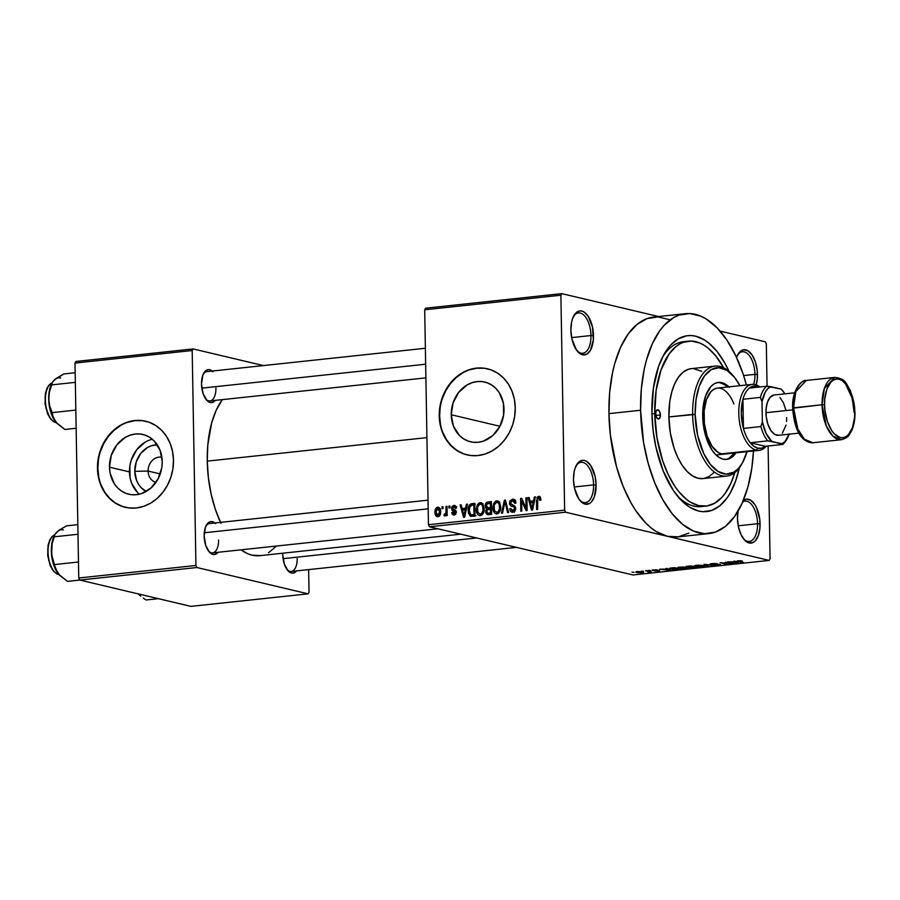<?xml version="1.0" encoding="UTF-8"?>
<svg xmlns="http://www.w3.org/2000/svg" width="900" height="900" viewBox="0 0 900 900"><rect width="100%" height="100%" fill="white"/><g stroke="black" fill="none" stroke-linecap="round" stroke-linejoin="round"><path stroke-width="1.35" d="M577.046 350.752A20.273 10.204 83.9 0 0 590.974 335.543L593.494 335.599A22.117 11.126 -96.1 0 1 577.654 351.484A22.117 11.126 -96.1 0 1 570.881 330.244L571.882 338.816L576.225 349.605L580.354 353.835L582.57 354.78L586.867 354.139L590.456 350.269L593.359 339.806L592.492 327.026L588.15 316.238L584.021 312.007L581.805 311.062L579.611 310.961L575.584 313.256L572.569 318.555L571.59 322.088L570.881 330.244A22.117 11.126 -96.1 0 1 573.829 315.731A22.117 11.126 -96.1 0 1 586.102 313.684A22.117 11.126 -96.1 0 1 593.494 335.599L590.974 335.543A20.273 10.204 -96.1 0 1 582.761 353.25A20.273 10.204 -96.1 0 1 577.046 350.752M753.637 384.345A20.273 10.204 83.9 0 0 754.942 374.366L757.474 374.423A22.117 11.126 -96.1 0 1 756.18 384.874L757.327 378.63L757.181 370.103L755.347 361.822L752.13 355.05L747.99 350.82L743.58 349.785L739.564 352.08L736.538 357.412A22.117 11.126 -96.1 0 1 737.809 354.555A22.117 11.126 -96.1 0 1 750.071 352.507A22.117 11.126 -96.1 0 1 757.474 374.423L754.942 374.366A20.273 10.204 -96.1 0 1 753.637 384.345M743.625 538.931A20.273 10.204 83.9 0 0 757.553 523.733L760.072 523.789A22.117 11.126 -96.1 0 1 744.232 539.674A22.117 11.126 -96.1 0 1 737.46 518.434L738.472 526.995L741.038 534.668L744.795 540.281L746.933 542.025L749.149 542.97L753.446 542.329L755.37 540.776L758.385 535.477L759.938 527.996L759.791 519.469L756.495 507.544L754.74 504.416L750.6 500.197L746.19 499.151L743.332 500.389A22.117 11.126 -96.1 0 1 760.072 523.789L757.553 523.733A20.273 10.204 -96.1 0 1 749.34 541.44A20.273 10.204 -96.1 0 1 743.625 538.931M579.656 500.119A20.273 10.204 83.9 0 0 593.584 484.909L596.104 484.965A22.117 11.126 -96.1 0 1 580.264 500.85A22.117 11.126 -96.1 0 1 573.491 479.61L574.493 488.183L578.835 498.971L582.964 503.201L585.18 504.146L589.477 503.505L591.401 501.952L594.416 496.654L596.104 484.965L595.102 476.392L590.76 465.604L586.631 461.374L584.415 460.429L582.221 460.327L578.194 462.623L575.179 467.921L574.2 471.454L573.491 479.61A22.117 11.126 -96.1 0 1 576.439 465.109A22.117 11.126 -96.1 0 1 588.712 463.05A22.117 11.126 -96.1 0 1 596.104 484.965L593.584 484.909A20.273 10.204 -96.1 0 1 585.371 502.616A20.273 10.204 -96.1 0 1 579.656 500.119M148.095 471.06A12.904 10.98 -76.7 0 0 155.947 482.366A12.904 10.98 103.3 0 1 148.095 471.06L160.234 473.94L148.095 471.06A12.904 10.98 103.3 0 1 161.888 457.267A12.904 10.98 -76.7 0 0 148.095 471.06L134.797 471.33L148.095 471.06M146.216 491.445A24.48 20.824 103.3 0 1 134.797 471.33L136.237 461.902L140.659 453.566L147.386 447.593L151.312 445.793L157.264 444.791A24.48 20.824 103.3 0 0 134.797 471.33L136.564 480.42L138.578 484.391L141.255 487.777L146.216 491.445M152.347 439.245A30.701 26.122 -76.7 0 0 129.454 471.904L109.474 467.179A30.701 26.122 103.3 0 1 142.92 434.475A30.701 26.122 103.3 0 1 162.236 461.531L161.831 467.505L158.085 478.868L150.953 488.014L141.514 493.571L136.384 494.696L131.22 494.674L126.248 493.47L121.635 491.152L117.574 487.811L114.21 483.559L110.081 473.04L109.474 467.179L111.274 455.344L116.82 444.892L125.269 437.4L130.185 435.139L135.326 434.002L140.479 434.036L145.463 435.24L150.064 437.558L154.125 440.899L160.02 450.135L162.236 461.531A30.701 26.122 103.3 0 1 128.779 494.235A30.701 26.122 103.3 0 1 109.474 467.179L129.454 471.904A30.701 26.122 -76.7 0 0 139.331 494.19M145.89 421.279A44.235 37.631 -76.7 0 0 97.853 468.416L97.47 468.326A44.235 37.631 103.3 0 1 145.665 421.223A44.235 37.631 103.3 0 1 173.475 460.204L172.597 451.755L170.291 443.779L166.646 436.601L161.809 430.481L155.947 425.655L149.31 422.325L142.144 420.593L134.707 420.548L127.316 422.179L120.229 425.43L113.726 430.178L108.056 436.23L103.455 443.351L100.069 451.294L98.055 459.72L97.47 468.326L98.347 476.775L100.654 484.751L104.299 491.929L109.136 498.049L114.998 502.875L121.635 506.205L128.812 507.938L136.237 507.983L143.64 506.351L150.727 503.1L157.219 498.353L162.889 492.3L167.501 485.179L170.876 477.236L172.901 468.81L173.475 460.204A44.235 37.631 103.3 0 1 125.28 507.308A44.235 37.631 103.3 0 1 97.47 468.326L97.853 468.416A44.235 37.631 -76.7 0 0 125.516 507.364M504.011 409.106A30.701 26.122 103.3 0 1 470.554 441.81A30.701 26.122 103.3 0 1 451.249 414.754L499.95 426.285L451.249 414.754L453.049 402.919L458.595 392.468L467.044 384.975L471.96 382.714L477.101 381.589L482.254 381.611L487.238 382.815L491.85 385.132L495.911 388.474L499.275 392.726L503.404 403.245L503.606 415.08L499.86 426.442L492.728 435.6L483.3 441.146L478.159 442.282L473.006 442.249L468.022 441.045L463.41 438.728L459.349 435.386L453.454 426.15L451.249 414.754A30.701 26.122 103.3 0 1 484.706 382.05A30.701 26.122 103.3 0 1 504.011 409.106M487.676 368.854A44.235 37.631 -76.7 0 0 439.627 415.991L439.245 415.901A44.235 37.631 103.3 0 1 487.44 368.798A44.235 37.631 103.3 0 1 515.25 407.779L514.373 399.33L512.066 391.354L508.421 384.176L503.584 378.056L497.734 373.23L491.085 369.9L483.919 368.168L476.494 368.123L469.091 369.754L462.004 373.005L455.501 377.752L449.843 383.805L445.23 390.938L441.844 398.869L439.83 407.295L439.245 415.901L440.123 424.361L442.429 432.326L446.074 439.504L450.923 445.624L456.772 450.45L463.41 453.791L470.588 455.512L478.012 455.558L485.415 453.926L492.502 450.675L499.005 445.939L504.664 439.886L509.276 432.754L512.651 424.811L514.676 416.385L515.25 407.779A44.235 37.631 103.3 0 1 467.066 454.882A44.235 37.631 103.3 0 1 439.245 415.901L439.627 415.991A44.235 37.631 -76.7 0 0 467.291 454.939M205.976 399.296A14.749 7.425 83.9 0 0 215.933 388.08A14.749 7.425 -96.1 0 1 209.97 400.95A14.749 7.425 -96.1 0 1 205.976 399.296M215.359 400.376A16.582 8.348 -96.1 0 1 206.584 400.05A16.582 8.348 -96.1 0 1 201.499 384.12L203.085 393.559L207 400.5L210.274 402.514L211.916 402.593L215.359 400.376M208.62 551.205A14.749 7.425 83.9 0 0 218.588 540A14.749 7.425 -96.1 0 1 212.614 552.87A14.749 7.425 -96.1 0 1 208.62 551.205M218.002 552.296A16.582 8.348 -96.1 0 1 209.227 551.959A16.582 8.348 -96.1 0 1 204.154 536.029L205.74 545.479L209.655 552.42L212.917 554.434L214.571 554.512L218.002 552.296M287.213 569.812A14.749 7.425 83.9 0 0 297.18 558.596A14.749 7.425 -96.1 0 1 291.218 571.477A14.749 7.425 -96.1 0 1 287.213 569.812M296.595 570.904A16.582 8.348 -96.1 0 1 287.831 570.566A16.582 8.348 -96.1 0 1 282.746 554.636L284.332 564.086L288.248 571.028L291.51 573.041L293.164 573.12L296.595 570.904M574.245 486.979L593.584 484.909L574.245 486.979M738.225 525.803L757.553 523.733L738.225 525.803M743.614 375.581L754.942 374.366L743.614 375.581M571.646 337.613L590.974 335.543L571.646 337.613M705.971 506.093A82.935 41.738 -96.1 0 1 654.739 413.584L656.989 437.816L662.681 460.822L668.171 474.491L674.775 486.202L678.42 491.186L686.205 499.151L690.278 502.065L698.58 505.598L706.826 505.98L714.701 503.201L721.901 497.363L725.153 493.358L730.834 483.39L734.783 472.669A82.935 41.738 -96.1 0 1 705.971 506.093L701.212 506.599A82.935 41.738 -96.1 0 1 677.194 495.709A82.935 41.738 83.9 0 0 703.575 506.205M739.327 467.91A88.459 44.527 -96.1 0 1 679.005 497.88A88.459 44.527 -96.1 0 1 651.915 412.92L653.423 388.001L658.688 366.142L664.087 354.229L667.271 349.245L670.748 344.981L678.431 338.749L686.824 335.779L691.2 335.565L695.621 336.195L704.475 339.964L708.817 343.069L717.131 351.562L724.669 362.835L729.011 371.419A88.459 44.527 -96.1 0 0 663.716 354.881A88.459 44.527 -96.1 0 0 651.915 412.92L653.085 430.178L655.942 447.199L663.154 470.812L673.29 490.376L681.244 500.31L689.816 507.296L698.67 511.065L703.102 511.695L711.742 510.401L719.82 505.789L727.02 498.015L730.215 493.031L735.604 481.106L739.519 466.976M685.395 313.673L653.715 317.059A110.576 55.654 83.9 0 0 608.94 413.629L640.609 410.243A110.576 55.654 -96.1 0 1 685.395 313.673A110.576 55.654 -96.1 0 1 746.415 384.998L743.107 374.04L735.784 355.815L726.975 340.189L717.019 327.78L706.309 319.05L700.796 316.17L689.704 313.549L678.915 315.157L673.751 317.531L664.144 325.316L659.801 330.649L652.23 343.946L646.38 360.304L644.175 369.439L641.317 389.183L640.609 410.243L608.94 413.629L610.391 435.206L616.511 466.729L622.98 486L631.08 503.01L635.648 510.457L645.604 522.866L650.891 527.715L656.314 531.596L667.384 536.31L769.163 560.408L632.981 574.965L429.435 526.781L565.605 512.212L667.384 536.31L565.605 512.212L564.637 510.165L428.456 524.734L424.699 309.791L560.88 295.223L564.637 510.165L560.88 295.223L561.791 293.625L658.597 316.541L561.791 293.625L425.61 308.194L561.791 293.625L560.88 295.223L424.699 309.791L425.61 308.194L424.699 309.791L428.456 524.734L564.637 510.165L565.605 512.212L429.435 526.781L428.456 524.734L429.435 526.781L632.981 574.965L769.163 560.408L667.384 536.31L678.386 536.816L688.883 533.115M220.511 522.371A84.78 42.671 83.9 0 1 207.259 461.126L207.799 444.971L211.68 422.831L216.169 410.299L222.322 399.634A84.78 42.671 83.9 0 0 207.259 461.126L426.938 437.625L207.259 461.126L208.373 477.664L211.118 493.965L215.37 509.4L220.984 523.373M720.079 331.099L765.349 341.82L766.327 343.856L767.059 386.246L766.327 343.856L765.349 341.82L720.079 331.099M637.155 571.579L635.76 572.029L638.482 572.749L643.523 572.31L637.155 571.579C635.4 571.871 635.31 572.175 636.885 572.479L642.127 572.749C643.86 572.467 643.972 572.164 642.442 571.86L637.155 571.579C635.4 571.871 635.31 572.175 636.885 572.479L636.874 571.613L636.885 572.479M645.514 570.712L648.799 571.556L647.989 572.04L651.33 571.736L646.526 570.6L648.799 571.556L647.989 572.04L651.33 571.736L645.514 570.712M653.344 569.846L651.982 570.139L652.601 570.51L658.508 570.656L654.874 570.983L659.633 570.757L653.344 570.341L657.337 569.947L655.56 569.767L652.455 570.476L658.35 571.016L659.25 570.454L653.344 570.341L657.337 569.947L652.455 570.476M671.355 567.945L669.386 568.541L672.548 569.452L680.906 569.194L674.314 567.63L671.355 567.945C668.903 568.327 668.734 568.733 670.883 569.149L680.906 569.194L674.314 567.63L671.355 567.945M687.746 566.201L686.025 566.786L690.739 567.799L697.466 567.428L690.863 565.864L687.746 566.201C685.766 566.426 685.395 566.685 686.61 566.977L697.466 567.428L690.863 565.864L687.746 566.201M703.913 564.469L707.344 566.37L708.401 566.257L705.24 564.592L714.488 565.605L704.903 564.356L703.913 564.469L707.344 566.37L708.401 566.257L705.24 564.592L714.488 565.605L703.913 564.469M725.411 562.163L730.688 563.423L720.09 562.736L726.683 564.3L722.408 562.939L733.016 563.625L725.411 562.163L730.688 563.423L720.09 562.736L726.683 564.3L722.408 562.939L733.016 563.625L725.411 562.163M740.16 560.722L736.954 561.161L742.523 562.601L738.214 561.173L742.354 561.038L738.124 560.779C736.616 561.038 736.594 561.285 738.045 561.544L743.524 562.5L738.259 561.206L742.354 561.038L740.16 560.722M733.86 561.262L734.962 561.825L727.571 561.938L738.45 563.04L734.918 561.15L733.86 561.262L734.962 561.825L727.571 561.938L738.45 563.04L733.86 561.262M711.911 563.58L710.156 563.951L711.248 564.48L719.201 564.649L714.791 565.178L720.518 564.716L711.99 564.322L717.48 563.749L713.441 563.467L710.685 564.368L718.898 564.536L713.857 565.02L718.864 565.166L719.921 564.435L711.686 564.255L717.48 563.749L711.911 563.58M694.226 565.819L702.866 566.876L704.768 566.291L699.075 565.166L695.306 565.38L694.575 566.179L703.339 566.82L704.689 566.426L704.284 565.931L701.01 565.279L694.226 565.864M677.678 567.585L686.317 568.642L688.219 568.058L683.482 566.977L678.15 567.281L677.745 567.776L679.039 568.26L684.731 568.755L688.207 568.114L683.482 566.977L677.666 567.63M665.91 568.53L667.012 569.092L659.621 569.205L670.5 570.308L666.967 568.418L665.91 568.53L667.012 569.092L659.621 569.205L670.5 570.308L665.91 568.53M648.394 570.409L650.351 570.521L648.394 570.409M641.486 571.14L643.444 571.264L641.486 571.14M631.991 572.164L633.938 572.276L631.991 572.164M768.105 446.006L770.074 558.81L769.163 560.408L770.074 558.81L768.105 446.006M441.99 506.858L442.024 508.68L443.025 508.579L443.002 506.756L441.99 506.858L443.002 507.105L441.99 506.858L442.024 508.68L443.025 508.579L443.002 506.756L441.99 506.858M448.897 506.126L448.931 507.949L449.944 507.836L449.91 506.014L448.897 506.126L449.91 506.363L448.897 506.126L448.931 507.949L449.944 507.836L449.91 506.014L448.897 506.126M466.414 504.248L465.604 508.151L462.116 508.522L461.183 504.81L460.125 504.923L463.567 517.331L464.625 517.219L467.471 504.135L466.414 504.248L467.392 504.484L466.414 504.248L465.604 508.151L462.116 508.522L461.183 504.81L460.125 504.923L463.567 517.331L464.625 517.219L467.471 504.135L466.414 504.248M483.064 504.304L481.016 502.65L478.474 503.314L476.392 508.354L476.572 511.74L477.911 514.699L479.88 515.711L482.186 514.845L484.11 509.704L483.064 504.304L480.139 502.616L477.281 504.877L476.359 509.558C476.246 513.113 477.585 515.16 480.353 515.7C483.154 514.541 484.414 512.168 484.132 508.567L483.064 504.304M499.613 502.537L497.981 501.007L495.821 501.064L493.841 503.1L492.941 506.588L493.132 509.963L494.46 512.921L496.676 513.945L498.735 513.079L500.67 507.926L499.613 502.537L496.688 500.85L493.841 503.1L492.919 507.791C492.806 511.346 494.134 513.394 496.912 513.923C499.714 512.775 500.974 510.39 500.692 506.801L499.613 502.537M515.183 507.105L511.009 506.059L515.61 507.51L514.361 507.218L514.71 508.478L515.711 508.714L514.71 508.478L512.854 510.728L514.845 511.2L512.854 510.728L510.806 508.455L509.805 508.736C509.918 511.043 510.941 512.201 512.91 512.212L515.711 508.421L510.424 503.055L512.438 500.659L514.901 503.381L515.914 503.1C515.824 500.512 514.676 499.196 512.494 499.151L509.861 501.053L509.524 504.101L510.649 505.868L514.294 507.127L514.597 509.321L512.235 510.716L510.806 508.455L509.805 508.736L510.03 510.142L511.11 511.796L512.595 512.235L514.564 511.493L515.565 509.771L514.946 506.149L510.48 503.561L510.728 501.739L512.438 500.659L514.215 501.334L514.901 503.381L515.914 503.1L515.014 500.164L512.494 499.151L514.451 499.613L512.494 499.151L509.423 503.19L511.009 506.059L515.52 507.184M534.364 496.98L533.554 500.884L530.066 501.255L529.132 497.543L528.075 497.655L531.517 510.064L532.575 509.951L535.41 496.868L534.364 496.98L535.342 497.216L534.364 496.98L533.554 500.884L530.066 501.255L529.132 497.543L528.075 497.655L531.517 510.064L532.575 509.951L535.41 496.868L534.364 496.98M538.684 497.846L539.944 500.366L540.956 500.096L539.989 496.71L538.391 496.406L537.097 497.385L536.648 509.512L537.649 509.4L537.761 498.521L539.201 497.947L539.944 500.366L540.956 500.096L540.394 497.239L538.706 496.35L536.49 500.861L536.648 509.512L537.649 509.4L537.615 498.926L538.684 497.846L540.765 498.285M525.915 497.88L526.095 508.095L521.674 498.341L520.582 498.454L520.808 511.211L521.82 511.099L521.64 500.873L526.072 510.649L527.141 510.525L526.928 497.779L525.915 497.88L526.928 498.127L525.915 497.88L526.095 508.095L521.674 498.341L520.582 498.454L520.808 511.211L521.82 511.099L521.64 500.873L526.072 510.649L527.141 510.525L526.928 497.779L525.915 497.88M504.416 500.186L501.469 513.27L502.526 513.158L504.99 501.615L507.566 512.618L508.613 512.505L505.406 500.074L504.416 500.186L505.496 500.445L504.416 500.186L501.469 513.27L502.526 513.158L504.99 501.615L507.566 512.618L508.613 512.505L505.406 500.074L504.416 500.186M488.239 501.919L486.405 502.605L485.381 504.517L485.561 507.769L486.675 508.973L485.752 510.604L485.831 513L487.35 514.62L491.591 514.327L491.366 501.581L488.239 501.919L491.389 502.661L488.239 501.919C486.225 502.234 485.224 503.584 485.246 505.991L486.675 508.973L485.629 511.751L488.452 514.665L491.591 514.327L491.366 501.581L488.239 501.919M470.61 516.341L475.031 516.105L474.806 503.348L470.902 503.876L469.305 505.147L468.27 508.298L468.461 513.236L470.43 516.274L475.031 516.105L474.806 503.348L471.859 503.662L474.829 504.371L471.859 503.662C469.069 504.641 467.831 506.925 468.157 510.525L470.767 516.375M454.072 513.697L455.794 514.102L452.756 512.347L451.755 512.618L452.869 512.887L451.755 512.618L454.129 515.014L456.356 512.134L452.543 508.331L453.881 506.756L455.434 508.41L456.435 508.14L453.926 505.418L452.137 506.464L451.564 508.095L452.16 510.581L455.355 512.426L454.072 513.697L452.756 512.347L451.755 512.618L452.16 514.091L453.679 515.025L455.434 514.485L456.165 511.076L452.543 508.331L454.027 506.745L455.434 508.41L456.435 508.14L454.905 505.507L453.926 505.418L455.366 505.755L453.926 505.418L451.541 508.68L455.355 512.426L453.623 513.675L455.738 514.181M446.017 506.43L445.95 513.146L444.285 514.249L444.015 515.599L444.848 516.004L446.152 514.226L446.186 515.7L447.188 515.599L447.03 506.317L446.017 506.43L447.03 506.666L446.017 506.43L445.95 513.146L444.285 514.249L444.015 515.599L444.983 515.993L446.152 514.226L446.186 515.7L447.188 515.599L447.03 506.317L446.017 506.43M437.738 507.15L435.881 508.365L435.015 511.931L435.645 515.374L437.558 516.769L439.751 515.565L440.629 512.055L440.021 508.567L437.738 507.15C435.69 507.983 434.779 509.715 435.015 512.347C434.914 514.935 435.881 516.398 437.906 516.757C439.942 515.947 440.854 514.249 440.629 511.65C440.752 509.029 439.785 507.521 437.738 507.15L438.435 507.184M662.4 357.39A82.935 41.738 -96.1 0 1 683.584 341.674A82.935 41.738 -96.1 0 1 685.969 341.55A82.935 41.738 83.9 0 0 662.4 357.39M669.127 319.556L658.035 316.935L647.235 318.544L637.144 324.315L628.133 334.035L620.561 347.332L614.711 363.69L612.506 372.825L609.649 392.569L608.94 413.629A110.576 55.654 83.9 0 0 667.384 536.31A110.576 55.654 83.9 0 0 677.239 536.962L708.908 533.576A110.576 55.654 -96.1 0 1 640.609 410.243L643.59 442.541L648.18 463.343L654.649 482.614L662.749 499.624L672.176 513.709L682.56 524.329L693.506 531.079L704.587 533.711L715.387 532.102L725.49 526.331L734.49 516.6L742.072 503.314L747.911 486.956L751.815 468.169L753.469 450.968A110.576 55.654 -96.1 0 1 708.908 533.576M54.697 534.881L51.66 544.894L51.514 554.175L54.169 566.257L57.926 573.311A24.323 12.24 83.9 0 0 58.804 574.38A24.323 12.24 83.9 0 0 58.837 574.414L67.5 581.377L196.909 567.517L308.115 593.842L309.026 592.245L308.632 569.61L309.026 592.245L308.115 593.842L190.935 606.375L79.74 580.05L196.909 567.517L308.115 593.842L190.935 606.375L79.74 580.05L78.761 578.002L75.004 363.06L192.184 350.527L195.941 565.47L78.761 578.002L75.004 363.06L75.915 361.463L193.095 348.93L263.43 365.58L193.095 348.93L75.915 361.463L75.004 363.06L192.184 350.527L193.095 348.93L192.184 350.527L195.941 565.47L196.909 567.517L195.941 565.47L78.761 578.002L79.74 580.05L67.5 581.377L59.839 575.494L55.575 568.89L51.649 554.602L52.133 543.769L54.968 534.398L59.017 530.224L66.532 525.847L77.828 524.644L66.532 525.847L59.017 530.224L55.879 533.092L58.635 530.618M282.757 553.207L282.746 554.636A16.582 8.348 -96.1 0 1 282.757 553.207M215.618 523.665L214.009 522.349L210.701 521.572L207.686 523.294L205.425 527.265L204.154 536.029A16.582 8.348 -96.1 0 1 206.37 525.15A16.582 8.348 -96.1 0 1 214.864 522.979M212.963 371.745L209.7 369.731L208.046 369.652L205.031 371.374L202.77 375.345L201.499 384.12A16.582 8.348 -96.1 0 1 203.715 373.23A16.582 8.348 -96.1 0 1 212.22 371.059M460.688 534.173L259.616 555.683A84.78 42.671 83.9 0 1 241.02 549.832L247.815 553.77L252.067 555.176L260.494 555.57M268.549 552.724L276.559 546.03M203.276 374.096A14.749 7.425 -96.1 0 1 206.831 371.632M205.931 526.016A14.749 7.425 -96.1 0 1 209.486 523.553L428.029 500.175M738.18 510.266L737.46 518.434A22.117 11.126 -96.1 0 1 738 511.211M573.39 316.586A20.273 10.204 -96.1 0 1 578.452 312.93A20.273 10.204 -96.1 0 1 590.974 335.543A20.273 10.204 83.9 0 0 584.494 315.776A20.273 10.204 83.9 0 0 573.39 316.586M737.37 355.41A20.273 10.204 -96.1 0 1 742.421 351.754A20.273 10.204 -96.1 0 1 754.942 374.366A20.273 10.204 83.9 0 0 748.462 354.589A20.273 10.204 83.9 0 0 737.37 355.41M742.658 501.964A20.273 10.204 -96.1 0 1 745.031 501.12A20.273 10.204 -96.1 0 1 757.553 523.733A20.273 10.204 83.9 0 0 742.658 501.964M576 465.952A20.273 10.204 -96.1 0 1 581.051 462.296A20.273 10.204 -96.1 0 1 593.584 484.909A20.273 10.204 83.9 0 0 587.104 465.142A20.273 10.204 83.9 0 0 576 465.952M484.29 368.257L476.865 368.213L469.463 369.844M462.375 373.095L455.884 377.843L450.214 383.895L445.601 391.027L442.226 398.959M440.201 407.385L439.627 415.991L440.505 424.451M442.811 432.416L446.456 439.594L451.294 445.714L457.155 450.54L463.793 453.881M142.515 420.683L135.09 420.637L127.688 422.269M120.6 425.52L114.097 430.267L108.439 436.32L103.826 443.441L100.451 451.384M98.426 459.81L97.853 468.416L98.73 476.865M101.036 484.841L104.681 492.019L109.519 498.139L115.369 502.965L122.017 506.295M145.249 442.125L136.8 449.618L131.254 460.08L129.847 465.93L130.061 477.776L131.659 483.3L137.554 492.536M537.514 501.098L536.49 500.861L537.514 501.098M539.887 496.631L538.706 496.35L539.887 496.631M539.359 496.384L538.706 496.35M529.222 497.925L528.075 497.655L529.222 497.925M533.835 502.144L530.066 501.255L533.835 502.144M534.499 501.109L533.554 500.884L534.499 501.109M533.239 502.414L532.361 506.216L533.329 506.452L532.361 506.216L531.945 508.68L532.8 508.894L531.945 508.68L530.438 502.706L534.161 502.627L533.239 502.414L531.945 508.68L530.438 502.706L533.239 502.414M522.967 501.188L521.64 500.873L522.967 501.188M521.854 498.757L520.582 498.454L521.854 498.757M527.108 508.331L526.095 508.095L527.108 508.331M513.562 499.207L512.494 499.151M512.438 500.659L515.599 501.277M511.92 512.168L512.91 512.212M514.125 511.819L513.81 511.088M512.854 510.728L514.744 511.312M511.009 506.059L514.778 506.947L513.371 505.305M510.457 503.438L509.423 503.19L510.457 503.438M514.294 500.963L515.149 500.355M515.632 500.164L514.001 501.322M513.585 505.834L515.25 507.127M513.799 511.031L514.406 512.246M506.363 503.809L505.429 503.584L506.363 503.809M505.845 501.817L504.99 501.615L505.845 501.817M496.001 513.877L496.912 513.923M498.037 513.585L497.498 512.696M493.931 508.027L492.919 507.791L493.931 508.027M495 503.381L493.841 503.1L495 503.381M498.566 502.65L499.32 502.088M498.476 501.266L496.688 500.85L498.476 501.266M497.621 500.895L496.688 500.85M499.59 501.952L498.454 502.774M497.228 512.033L498.049 513.596M496.879 512.438L494.404 510.559L494.168 505.181L496.35 502.402L497.756 502.493L499.027 503.786L499.601 508.635L497.97 512.033L496.879 512.438L494.404 510.559L493.92 507.724C493.695 505.024 494.629 503.224 496.721 502.335C498.78 502.74 499.77 504.259 499.68 506.891L500.692 507.127L499.68 506.891C499.961 509.67 499.027 511.526 496.879 512.438L498.803 513.011M487.384 514.631L488.452 514.665M489.892 514.507L489.521 513.596M486.686 512.01L485.629 511.751L486.686 512.01M488.374 509.366L486.675 508.973L488.374 509.366M489.656 509.231L489.195 508.264M486.27 506.228L485.246 505.991L486.27 506.228M489.094 507.791L489.78 509.389M489.454 513.281L489.848 514.44M491.816 508.781L490.995 508.68M490.635 508.455L490.162 507.701M491.782 514.069L491.197 513.979M487.564 513.135L486.63 511.436L487.541 509.58L491.501 509.377L490.489 509.141L490.556 512.944L487.564 513.135L491.389 514.035M490.556 512.944L488.801 513.135L491.58 513.799L487.103 512.865L486.945 510.098L490.489 509.141L490.556 512.944M488.475 507.859L486.394 506.812L486.754 504.067L490.387 503.179L490.466 507.645L488.475 507.859L486.248 505.868L487.204 503.674L491.4 503.415L490.387 503.179L490.466 507.645L491.479 507.892L488.475 507.859L491.49 508.579L487.406 507.836L491.49 508.781M479.452 515.644L480.353 515.7M480.668 513.81L480.949 514.474M477.382 509.805L476.359 509.558L477.382 509.805M478.451 505.147L477.281 504.877L478.451 505.147M482.006 504.416L482.76 503.865M481.916 503.044L480.139 502.616L481.916 503.044M481.061 502.661L480.139 502.616M483.041 503.73L481.894 504.54M480.319 514.204L477.844 512.325L477.608 506.947L479.801 504.18L481.207 504.27L482.468 505.553L483.053 510.401L481.41 513.799L480.319 514.204L477.844 512.325L477.371 509.49C477.135 506.79 478.069 504.99 480.173 504.101C482.231 504.506 483.221 506.025 483.12 508.657L484.132 508.894L483.12 508.657C483.401 511.447 482.468 513.293 480.319 514.204L482.254 514.778M469.17 510.761L468.157 510.525L469.17 510.761M474.12 505.024L474.84 504.709M475.144 504.63L473.782 505.249M475.256 515.835L470.779 514.811L469.17 510.435L469.519 507.274L472.016 505.147L473.827 504.945L473.996 514.721L475.009 514.957L472.219 514.913L475.02 515.576L470.531 514.676L469.238 511.695L469.868 506.396L471.206 505.305L473.827 504.945L474.84 505.192L473.827 504.945L473.996 514.721L470.779 514.811M474.548 515.7L475.988 515.801M461.284 505.192L460.125 504.923L461.284 505.192M465.896 509.411L462.116 508.522L465.896 509.411M466.549 508.376L465.604 508.151L466.549 508.376M465.3 509.681L464.423 513.484L465.39 513.72L464.423 513.484L463.995 515.947L464.861 516.15L463.995 515.947L462.488 509.974L466.223 509.895L465.3 509.681L463.995 515.947L462.488 509.974L465.3 509.681M454.702 505.451L453.926 505.418M453.881 506.756L456.255 507.218M453.353 514.98L454.129 515.014M456.334 512.663L455.355 512.426L456.334 512.663M456.356 512.01L455.017 511.695L456.356 512.01M456.345 511.875L453.859 511.29L456.345 511.875M456.334 511.751L455.344 510.109M452.678 508.939L451.541 508.68L452.678 508.939M456.705 506.61L455.906 507.353M455.344 510.098L456.322 511.74M447.165 514.462L446.152 514.226L447.165 514.462M444.015 515.599L444.983 515.993M444.623 514.327L446.017 514.654M445.016 514.339L444.285 514.249M447.154 513.439L445.95 513.146L447.154 513.439M447.12 511.481L446.108 511.234L447.12 511.481M437.209 516.712L437.906 516.757M436.039 512.595L435.015 512.347L436.039 512.595M440.168 508.646L439.65 509.254M439.155 515.678L439.414 516.262M437.906 515.43L436.387 514.327L436.027 511.594L436.534 509.411L438.221 508.522L439.537 510.637L439.11 514.496L437.906 515.43L436.027 512.145L437.738 508.478L439.627 511.762L440.629 511.999L439.627 511.762L437.906 515.43L439.56 515.812L437.501 515.408L439.504 515.88M496.721 502.335L499.849 502.954M480.173 504.101L483.289 504.72M738.259 561.206L738.844 560.97M738.023 560.79L738.045 561.544L738.023 560.79M738.124 560.779C736.616 561.038 736.594 561.285 738.045 561.544M737.37 562.466L737.381 563.153L737.37 562.466M734.951 561.173L734.962 561.825L734.951 561.173M735.39 562.039L737.156 562.939L737.145 562.342L737.156 562.939L732.589 562.342L735.39 562.039L735.379 561.398L737.156 562.939L732.589 562.342L735.39 562.039M711.686 564.255L712.597 563.771M720.518 564.716L719.921 564.435M718.898 564.536L718.065 564.986M710.674 563.771L710.685 564.368L710.674 563.771M710.089 564.064L710.685 564.368M707.332 565.684L707.344 566.37L707.332 565.684M702.27 565.74C703.957 566.066 703.89 566.381 702.09 566.696L696.623 566.381C695.036 566.066 695.115 565.762 696.881 565.459L702.27 565.74C703.957 566.066 703.89 566.381 702.09 566.696L696.623 566.381C695.036 566.066 695.115 565.762 696.881 565.459L702.27 565.436L703.508 566.212L702.09 566.696M689.884 567.011L689.906 567.664L689.884 567.011M686.599 566.347L686.61 566.977L686.599 566.347M685.901 566.64L686.61 566.977M693.709 566.887L695.678 567.349L690.795 567.529L690.817 566.921L693.709 566.539L695.678 567.349L690.795 567.529L693.709 566.887M690.626 566.156L692.944 566.696L687.533 566.516L690.626 565.886L692.944 566.696L687.611 566.876L690.626 566.156M685.721 567.517C687.398 567.832 687.341 568.148 685.53 568.462L680.074 568.159C678.476 567.844 678.566 567.529 680.332 567.225L685.721 567.517C687.398 567.832 687.341 568.148 685.53 568.462L680.074 568.159C678.476 567.844 678.566 567.529 680.332 567.225L685.71 567.214L686.947 567.99L685.53 568.462M670.871 568.721L672.255 567.855L679.117 568.778L671.895 569.036L670.691 568.62L674.066 567.664L679.129 569.115L670.883 568.733M669.364 568.474L670.883 569.149M669.431 569.734L669.442 570.42L669.431 569.734M667.001 568.44L667.012 569.092L667.001 568.44M667.44 569.306L669.206 570.206L669.195 569.61L669.206 570.206L664.639 569.61L667.44 569.306L667.429 568.665L669.206 570.206L664.639 569.61L667.44 569.306M653.344 570.341L653.951 570.015M658.35 571.016L659.25 570.454M658.35 570.577L657.63 570.859M649.204 571.995L649.192 571.23L649.553 571.669M642.127 572.749L642.127 572.749C643.86 572.467 643.972 572.164 642.442 571.86M641.441 571.972L641.464 572.591L637.841 572.355L637.808 571.523L641.441 571.972L641.464 572.591L639.821 572.625L637.819 571.748L641.441 571.669L642.262 572.276L641.464 572.591M696.623 566.381L695.486 565.92L696.881 565.459M680.074 568.159L678.926 567.697L680.332 567.225M670.691 568.62L670.601 568.046M637.841 572.355L637.02 571.972L637.819 571.748M660.398 414.923L655.852 415.418L660.398 414.923L659.768 417.983L658.125 418.928L656.426 417.195L655.684 413.809A4.612 2.317 -96.1 0 1 657.551 409.793A4.612 2.317 -96.1 0 1 660.398 414.923A4.612 2.317 -96.1 0 1 658.53 418.95A4.612 2.317 -96.1 0 1 655.684 413.809L656.314 410.76L657.956 409.815L659.655 411.548L660.398 414.923M727.346 387.034A38.7 19.474 83.9 0 0 717.581 382.556M729.439 387.371L725.692 384.311L721.822 382.669L717.964 382.489L714.296 383.782L710.933 386.505L705.656 395.775L702.945 408.859L702.697 416.239A38.7 19.474 -96.1 0 0 726.604 459.405A38.7 19.474 -96.1 0 0 735.986 452.835L730.676 458.055L726.998 459.349L723.15 459.169L719.28 457.526L715.534 454.466L712.046 450.124L706.399 438.277L704.452 431.224L702.697 416.239A38.7 19.474 -96.1 0 1 718.369 382.433A38.7 19.474 -96.1 0 1 728.933 386.865M713.644 472.781L708.851 476.674L703.597 478.53L698.107 478.271L692.572 475.92L687.206 471.555L682.234 465.345L677.835 457.537L674.168 448.425L670.376 433.091L668.88 416.936L692.629 414.394A55.294 27.832 83.9 0 0 711.124 469.17A55.294 27.832 83.9 0 0 741.803 464.051L742.68 462.454A53.449 26.899 -96.1 0 1 713.036 467.404A53.449 26.899 -96.1 0 1 695.16 414.45L668.88 416.936A55.294 27.832 83.9 0 0 703.024 478.609L726.784 476.066A55.294 27.832 -96.1 0 1 692.629 414.394A55.294 27.832 -96.1 0 1 715.016 366.109A55.294 27.832 -96.1 0 1 732.847 375.379A55.294 27.832 83.9 0 0 732.24 374.681A55.294 27.832 83.9 0 0 692.629 414.394L695.16 414.45L697.59 435.161L703.811 453.701L710.415 464.456L718.054 471.465L726.086 474.12L733.793 472.196L738.439 468.439L742.466 462.848L747.023 451.53M746.989 451.665A53.449 26.899 -96.1 0 1 742.68 462.454M742.241 463.23A55.294 27.832 -96.1 0 1 726.784 476.066M654.739 413.584L651.938 413.887L654.739 413.584A82.935 41.738 -96.1 0 1 688.331 341.168A82.935 41.738 -96.1 0 1 723.555 367.74L715.883 356.074L708.086 348.098L704.014 345.195L699.885 343.035L691.571 341.066L683.471 342.27L679.601 344.059L675.9 346.601L669.139 353.891L661.095 369.743L656.156 390.229L654.739 413.584M724.433 454.072A33.176 16.695 -96.1 0 1 703.935 417.071A33.176 16.695 -96.1 0 1 717.379 388.103A33.176 16.695 -96.1 0 1 733.871 403.942M715.016 366.109L691.268 368.651A55.294 27.832 83.9 0 0 668.88 416.936L669.814 401.355L671.771 391.961L674.685 383.782L678.476 377.145L682.976 372.274L688.028 369.394L691.29 368.651M693.428 368.584L701.73 371.34M739.924 385.695L734.558 377.381L726.908 370.373L718.886 367.718L711.18 369.641L704.43 375.975L699.244 386.19L696.06 399.397L695.16 414.45A53.449 26.899 -96.1 0 1 733.444 376.054A53.449 26.899 -96.1 0 1 739.924 385.695M729.09 458.224L734.411 453.004A38.7 19.474 83.9 0 1 725.805 459.45M724.106 384.48L720.236 382.838M724.77 454.027L721.474 453.881L718.155 452.464L711.956 446.119L707.119 435.96L704.374 423.551L704.149 410.749L706.477 399.532L711 391.59L713.88 389.261L717.03 388.147M52.099 382.849A20.273 10.204 83.9 0 0 45.574 403.447A20.273 10.204 83.9 0 0 56.104 422.651L56.104 422.651A1.103 0.945 103.3 0 1 55.811 422.629A1.103 0.945 -76.7 0 0 56.104 422.651A20.273 10.204 83.9 0 0 56.374 422.707M75.172 372.724L63.889 373.939L75.172 372.724M52.042 382.961L49.016 392.974L48.859 402.255L50.569 411.514L55.282 421.391A24.323 12.24 83.9 0 0 56.149 422.46A24.323 12.24 83.9 0 0 56.182 422.494L64.856 429.457L76.151 428.254L64.856 429.457L57.184 423.574L52.92 416.97L52.178 412.627L75.825 410.096L52.178 412.627L49.725 406.136L48.701 399.094L49.477 391.849L51.682 384.874L75.341 382.343L51.682 384.874L52.312 382.478L54.551 379.744L63.889 373.939L56.363 378.304L53.235 381.173L55.991 378.709M56.149 422.46L56.767 423.124M49.635 417.184L45.877 407.824M45.248 404.134L45.124 396.743M45.619 393.322L47.633 387.686M56.104 422.651A20.273 10.204 -96.1 0 1 46.091 406.98A20.273 10.204 -96.1 0 1 48.96 385.493M52.38 414.776L49.725 406.136L48.701 399.094A24.323 12.24 83.9 0 0 55.282 421.391L52.38 414.776M51.941 383.141A24.323 12.24 83.9 0 0 48.701 399.094L49.477 391.849L51.941 383.141M52.312 382.478L53.19 381.161M60.716 378A24.323 12.24 83.9 0 0 54.551 379.744M201.825 388.147L425.655 364.207L201.825 388.147M428.175 508.826L204.266 532.766L428.175 508.826M476.674 537.964L283.072 558.664L476.674 537.964M756.776 386.224A31.331 15.772 -96.1 0 1 759.004 387.045L754.83 385.999L749.306 388.08A31.331 15.772 -96.1 0 1 756.776 386.224L755.168 384.57L756.776 386.224M756.315 450.146A33.176 16.695 83.9 0 0 766.204 446.209A33.176 16.695 -96.1 0 1 759.262 450.349A33.176 16.695 -96.1 0 1 756.315 450.146L721.474 453.881L756.315 450.146A33.176 16.695 -96.1 0 1 738.889 416.239A33.176 16.695 -96.1 0 1 752.209 384.379A33.176 16.695 -96.1 0 1 755.168 384.57A33.176 16.695 -96.1 0 1 759.87 386.955A33.176 16.695 83.9 0 0 755.168 384.57A33.176 16.695 83.9 0 0 738.776 413.348A33.176 16.695 83.9 0 0 756.315 450.146L757.867 448.155L756.315 450.146M787.016 438.84A31.331 15.772 -96.1 0 1 782.752 444.442L765.337 446.299A31.331 15.772 -96.1 0 1 757.867 448.155L761.726 448.155L765.337 446.299L750.262 442.733L753.964 446.31L757.867 448.155A31.331 15.772 -96.1 0 1 750.262 442.733A31.331 15.772 -96.1 0 1 743.445 428.423L742.928 399.274L741.296 413.404L743.445 428.423A31.331 15.772 -96.1 0 1 742.928 399.274A31.331 15.772 -96.1 0 1 749.306 388.08A31.331 15.772 83.9 0 0 742.928 399.274L760.354 397.406L762.008 401.67L762.367 421.954L760.86 426.555L743.445 428.423L742.928 399.274L760.354 397.406A31.331 15.772 -96.1 0 1 766.721 386.224L749.306 388.08L766.721 386.224A31.331 15.772 83.9 0 0 760.354 397.406L762.008 401.67L762.367 421.954L766.024 433.249L771.559 441.236L782.752 444.442L765.337 446.299L750.262 442.733L767.678 440.865L782.044 443.723L784.89 441.619L789.289 433.901M781.099 389.081L766.721 386.224L770.602 386.595L767.756 388.699L765.304 392.029L762.008 401.67A29.486 14.839 -96.1 0 1 770.602 386.595L781.099 389.081A29.486 14.839 -96.1 0 1 782.37 390.409A29.486 14.839 -96.1 0 1 784.879 393.863L781.808 389.79M743.445 428.423A31.331 15.772 83.9 0 0 750.262 442.733L767.678 440.865A31.331 15.772 -96.1 0 1 760.86 426.555L743.445 428.423M782.752 444.442A31.331 15.772 83.9 0 0 786.577 439.673L787.466 438.075A29.486 14.839 -96.1 0 1 782.044 443.723L782.752 444.442M789.199 434.171A29.486 14.839 -96.1 0 1 787.466 438.075M760.86 426.555A31.331 15.772 83.9 0 0 767.678 440.865L771.559 441.236A29.486 14.839 -96.1 0 1 762.367 421.954L760.86 426.555M792.911 408.206L822.06 404.764A31.331 15.772 -96.1 0 1 834.75 377.404L824.332 388.553L822.06 404.764L824.58 404.82C823.826 396.146 828 376.999 839.149 379.238C850.32 382.286 855.202 403.571 854.741 411.952L854.1 412.346L852.232 398.374L845.111 382.984M855 412.099C855.101 419.67 853.886 426.094 851.355 431.37C848.441 435.116 849.982 437.051 841.41 439.706L812.914 442.755C798.795 442.159 793.89 425.002 792.653 408.071C791.64 392.197 800.438 379.598 806.242 380.452L834.75 377.404C846.383 378.776 845.685 383.558 850.466 390.6L854.741 411.952C855.495 420.626 851.321 439.774 840.173 437.535C829.001 434.486 824.13 413.201 824.58 404.82L824.974 410.569L827.404 421.605L831.712 430.639L834.367 433.946L840.173 437.535L843.109 437.67L845.899 436.68L848.464 434.599L852.48 427.545L854.55 417.577L854.741 411.952L853.403 400.534L849.96 390.308L847.62 386.134L842.107 380.498L839.149 379.238L836.224 379.103L833.423 380.093L830.857 382.174L826.841 389.228L824.771 399.195L824.58 404.82L822.06 404.764L826.335 426.004L832.883 436.14L841.41 439.706A31.331 15.772 -96.1 0 1 822.06 404.764L793.553 407.812L795.836 391.601L806.242 380.452A31.331 15.772 83.9 0 0 793.553 407.812A31.331 15.772 83.9 0 0 812.914 442.755L804.375 439.189L797.839 429.053L793.553 407.812L792.653 408.06M824.49 404.798L824.602 405.371M825.57 414.517L825.592 415.395M794.689 392.805L774.169 394.999A20.273 10.204 83.9 0 0 765.956 412.706L792.709 409.849L765.956 412.706A20.273 10.204 83.9 0 0 778.477 435.319L798.998 433.125M796.972 388.642L795.173 392.614L793.102 402.581M793.305 413.955L795.735 425.002L797.692 429.863M786.69 417.611L786.555 421.481M786.038 425.093L782.37 433.181M778.691 435.296L774.641 434.329L770.85 430.459L767.903 424.249L766.226 416.666L766.091 408.848L767.509 401.985L770.276 397.136L773.955 395.032M779.962 397.586L783.405 402.728L785.768 409.759M54.754 534.769A20.273 10.204 83.9 0 0 48.229 555.356A20.273 10.204 83.9 0 0 58.748 574.571L58.748 574.571A1.103 0.945 103.3 0 1 58.466 574.549A1.103 0.945 -76.7 0 0 58.748 574.571A20.273 10.204 83.9 0 0 59.017 574.627M77.996 534.262L54.337 536.794L77.996 534.262M78.48 562.016L54.821 564.548L78.48 562.016M58.804 574.38L59.411 575.044M52.279 569.104L48.521 559.744M47.902 556.054L47.779 548.663M48.274 545.243L50.288 539.595M58.748 574.571A20.273 10.204 -96.1 0 1 48.746 558.9A20.273 10.204 -96.1 0 1 51.615 537.413M55.035 566.696L52.38 558.056L51.345 551.014A24.323 12.24 83.9 0 0 57.926 573.311L55.035 566.696M54.596 535.061A24.323 12.24 83.9 0 0 51.345 551.014L52.133 543.769L54.596 535.061M54.968 534.398L55.845 533.081M63.371 529.92A24.323 12.24 83.9 0 0 57.206 531.664M138.431 594.101L140.715 596.16L138.431 594.101M143.291 598.117L146.104 599.985L143.291 598.117M158.389 598.669L146.104 599.985L158.389 598.669M204.615 371.869L425.374 348.255M444.465 514.305L446.017 514.665M438.165 508.5L440.213 508.984M703.519 566.257L703.508 565.695M686.959 568.035L686.959 567.461M717.345 388.103L752.209 384.379M683.584 341.674L688.298 341.168M732.24 374.681L733.444 376.054M56.396 422.741L54.056 421.965L50.501 418.86L47.599 413.843L45.056 403.729L45.428 393.311L47.171 387.889L49.343 384.694L52.121 382.804M209.97 400.95L425.891 377.865M437.884 528.784L212.614 552.87M291.218 571.477L516.476 547.38M716.04 454.973L759.262 450.349M782.37 390.409L781.616 389.543M59.051 574.661L56.711 573.874L53.156 570.769L50.254 565.751L47.711 555.649L48.071 545.231L49.826 539.809L51.998 536.614L54.776 534.724"/></g></svg>
